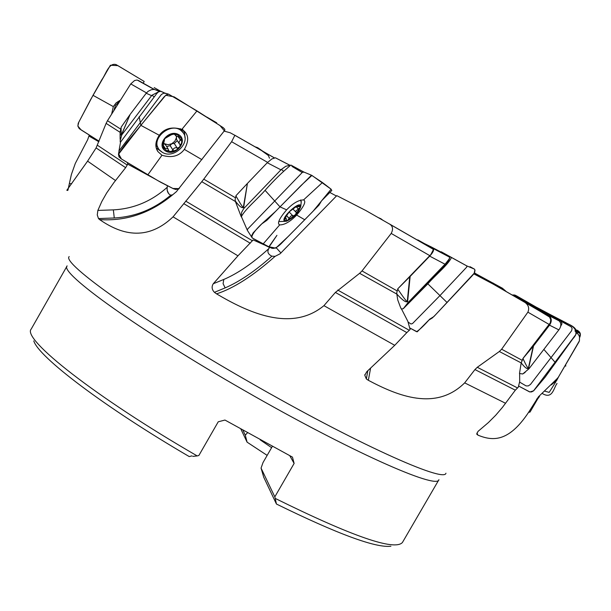 <?xml version="1.0" encoding="UTF-8"?>
<svg xmlns="http://www.w3.org/2000/svg" width="611" height="611" viewBox="0 0 611 611"><rect width="100%" height="100%" fill="white"/><g stroke="black" fill="none" stroke-linecap="round" stroke-linejoin="round"><path stroke-width="0.92" d="M154.369 89.45L138.437 80.492L136.841 80.041L134.573 80.53L130.762 83.913L146.48 92.895M271.88 256.177L275.095 256.345L280.067 253.794L336.791 195.642L365.798 210.505L389.971 224.306C392.888 226.398 393.301 229.438 391.2 233.433L362.01 270.94L397.265 290.989L397.807 288.782L410.149 276.424L407.636 301.422C406.323 302.926 402.733 300.49 396.875 294.105L359.619 273.316L362.01 270.94M336.424 196.024L329.734 192.419M241.269 216.852L235.411 201.508L201.775 181.688L173.058 216.836C143.516 245.019 115.54 230.477 99.608 219.601L98.486 218.562L114.28 217.982C135.314 216.79 154.132 209.191 170.729 195.192L172.714 194.756L176.38 191.686L224.115 131.105L230.202 132.77L234.861 135.298L231.615 141.714L203.761 179.153L235.472 197.804M473.892 273.888L493.306 284.168L525.032 302.476C528.553 305.08 529.508 308.311 527.889 312.168L501.639 349.217L522.252 360.36L523.008 358.405L533.54 345.925L528.652 368.082C527.553 369.602 525.086 367.883 521.236 362.934L499.34 351.508L501.639 349.217M201.775 181.688L203.761 179.153M130.762 83.913L107.483 120.711L120.466 128.959M120.1 133.656L120.123 139.346M121.1 127.317C121.085 132.709 121.261 135.054 121.612 134.344L130.128 114.448L121.238 127.019L120.061 132.289L106.115 123.376L96.103 147.931L87.587 161.136L66.828 190.273L67.569 190.464M127.378 162.61L127.707 164.138L125.645 167.681L113.921 182.567L106.673 192.961L101.785 201.561L97.867 210.421L113.348 209.879C133.664 208.794 151.62 201.271 167.208 187.294L167.498 185.805L163.313 183.529M106.115 123.376L107.483 120.711M67.943 190.22L69.341 183.651L71.693 183.682M89.259 135.069L87.663 139.705L75.306 163.42L71.395 174.463L69.341 183.651M576.753 332.957L578.426 334.553L579.534 336.76L579.419 340.801L557.996 377.812L538.474 396.776L528.568 412.372C508.237 442.967 492.054 440.898 477.886 435.131L476.794 433.695L478.054 431.366L488.38 422.575L495.72 415.236L502.441 407.377L515.31 390.192L474.946 369.571L464.673 382.868C435.735 411.501 397.532 395.798 368.341 380.302L366.348 378.98L364.775 375.223L366.867 371.603L394.737 345.322L406.827 332.598L335.386 292.432L323.929 305.66C290.729 333.056 246.539 311.549 216.538 293.853L214.43 292.333C211.826 289.583 211.437 286.719 213.27 283.748L223.809 279.441C237.725 273.514 252.748 263.219 268.863 248.57L269.695 247.333L269.008 247.027M264.265 244.904L253.145 239.924L237.954 255.826L213.27 283.748M98.486 218.562L97.264 214.927L97.867 210.421M231.615 141.714L267.603 162.381M241.429 215.53L241.574 217.027M359.619 273.316L335.386 292.432M235.945 195.963C240.619 204.257 243.094 208 243.361 207.198L247.409 183.437L236.037 195.612L235.136 199.392L235.411 201.508M430.442 247.646L432.955 249.097L433.222 249.945L430.87 254.527L397.807 288.782M391.2 233.433L429.854 255.681M445.007 264.204L429.701 256.139C433.008 252.511 434.207 249.991 433.298 248.562L449.688 257.17L448.993 259.736L445.747 264.609L403.26 308.715L408.224 302.384L445.427 263.776L445.747 264.609M396.89 294.494L397.723 299.886L400.381 307.02L401.297 308.983L403.26 308.715M499.34 351.508L477.275 367.287L474.946 369.571M401.656 309.265L407.881 321.417L410.103 329.528L406.827 332.598M397.883 288.827L396.783 292.493L396.875 294.105M540.17 311.335L549.564 317.048L550.74 319.736L550.32 322.814L523.008 358.405M527.889 312.168L549.35 324.563M521.13 363.232L519.495 373.497L522.718 373.985L528.935 368.823L559.187 329.428C561.425 325.953 561.364 323.082 559.012 320.813L548.311 315.291L559.012 320.813M555.888 380.195L557.713 377.881M519.64 373.688L519.694 381.631L518.273 387.191L515.31 390.192M522.252 360.36L521.236 362.934M578.984 341.786L579.419 340.801M390.91 546.226C375.765 548.105 337.608 534.037 276.439 504.029L275.233 498.416C352.333 536.473 394.729 551.16 402.428 542.476L438.942 479.681C437.468 490.06 348.606 450.574 244.667 390.666C139.438 330.498 58.725 272.391 67.134 265.884L31.23 329.031C21.461 338.723 95.263 397.051 197.193 455.921L192.801 456.386M197.193 455.921L198.865 455.485L218.242 421.789L224.963 420.055L292.463 457.127L294.12 463.428L289.79 455.73M275.233 498.416L274.82 496.858L294.12 463.428M33.781 340.869C38.279 356.778 104.046 406.834 189.234 456.577L191.953 455.898M276.439 504.029L263.723 477.222L261.057 468.095L263.028 462.542L272.315 446.442M267.16 455.386L247.081 442.158L240.894 429.121M247.455 432.802L245.294 435.162L247.081 442.158M271.605 447.664L260.187 439.851M274.82 496.858L261.057 468.095M245.294 435.162L242.964 430.289M88.946 136.054L98.837 141.737M118.167 103.809L114.708 109.27M477.71 275.912L481.735 278.051M484.233 279.372L479.253 276.485M551.252 384.907L556.598 380.607L559.149 375.826M557.942 377.888L556.781 380.187L555.651 380.569M574.928 330.872L577.769 333.805M556.888 379.332L556.705 380.294L557.812 378.102M511.04 294.349L548.311 315.291M558.866 329.871L549.51 325.174L533.54 345.925M549.51 325.174C552.008 321.424 551.817 318.262 548.93 315.696M523.184 358.504L521.618 361.681M558.485 320.462L517.654 297.16L512.705 294.983M523.085 358.833C526.369 365.783 528.148 368.876 528.4 368.105L533.197 346.353M528.935 368.823L528.4 368.105M449.688 257.17L431.939 247.295L417.053 239.924M429.701 256.139L410.149 276.424M417.771 239.879L433.077 248.402M449.536 258.522L445.427 263.776M397.807 289.186C403.894 298.16 407.056 302.224 407.277 301.383L409.744 276.836M408.224 302.384L407.277 301.383M214.43 292.333L225.154 287.888C239.558 281.656 255.131 271.093 271.872 256.185M271.842 256.169C267.946 254.199 266.954 251.663 268.863 248.57M285.024 217.814L284.726 219.486L285.986 218.028L286.681 220.472L287.697 220.441L290.668 216.225L291.943 215.645L293.028 215.996L295.388 214.782L287.697 220.441L285.23 220.678L284.634 219.28L284.902 218.119L289.415 211.666L297.16 205.976L299.611 205.777L300.123 207.564L295.388 214.782L296.404 212.513L295.884 211.864L296.121 210.688L298.443 209.084L295.961 206.526M284.703 221.22L286.437 221.266C293.784 217.722 298.558 212.788 300.765 206.457C300.895 199.186 279.51 218.837 284.703 221.22M278.921 221.136L279.441 221.541L285.116 221.358M301.192 202.348L300.696 199.95M297.16 205.976L297.977 205.754L297.03 206.549L299.902 206.785L300.123 207.564L298.443 209.084M298.58 209.077L296.052 206.48M289.362 218.631L286.307 215.477M247.409 183.437L243.682 207.213C242.368 208.71 239.588 206.671 235.35 201.088M241.292 215.675L241.62 212.323L243.728 208.603L280.938 169.835L267.267 162.732L247.806 183.025M267.267 162.732L271.857 158.944L275.393 157.791L289.95 165.26M283.473 171.172L281.365 169.415L285.803 166.261L289.767 165.337M291.959 166.383L302.147 172.462M280.938 169.835L281.365 169.415M244.156 208.13L243.361 207.198M127.707 164.138L155.37 179.199M170.721 195.184C167.949 193.756 166.78 191.128 167.208 187.294M180.535 140.377L181.093 138.307L180.566 137.506L175.647 135.757L175.441 134.481L173.6 134.061L171.042 134.932L164.68 138.651L163.397 144.891L163.305 147.465L163.779 148.183L168.078 148.863L168.827 151.009L170.813 151.658L173.043 150.291L173.325 149.031L174.502 148.015L176.029 147.633L177.221 148.129L179.68 147.091L176.373 150.016L171.523 151.62L166.849 150.886L163.595 148.015L162.648 143.753L164.26 139.247L168.01 135.711L172.89 134.099L177.572 134.855L180.81 137.758L181.65 140.095L181.65 142.676L179.68 147.091L180.199 144.685L179.336 143.868L179.054 142.203L179.481 141.034L180.535 140.377L178.351 136.94M165.833 151.169C175.968 156.943 188.822 140.293 178.588 134.58C168.415 128.692 155.5 145.548 165.833 151.169M162.457 152.391C174.341 159.838 192.213 141.347 182.292 131.808C172.264 120.023 148.801 139.178 159.715 150.214L162.457 152.391M166.329 150.634L168.521 150.527M182.17 131.617L180.329 128.684M155.858 143.99L157.684 146.907M179.29 143.784L176.678 139.644L176.373 137.811L174.861 141.202L171.821 143.73L174.288 143.463L177.327 140.675M177.221 148.129L174.288 143.463M176.426 136.322L176.373 137.811L176.816 136.52M173.043 150.291L170.118 145.609L171.821 143.73L168.063 144.708L164.191 143.654M180.673 140.377L178.488 136.94M175.494 134.84L175.151 134.298M164.176 143.692L165.734 145.09M165.069 148.412L163.129 145.281M166.681 146.617L170.118 145.609M130.128 114.448L121.772 134.283C120.688 135.787 120.115 135 120.061 131.93M120.443 142.714L120.13 140.904L121.772 134.901L151.612 95.637L146.197 93.254L130.441 114.013M146.197 93.254L148.221 91.253L151.36 89.718L154.018 89.42L157.134 90.329M154.193 96.905L151.963 95.209L158.455 91.902M151.612 95.637L151.963 95.209M121.772 134.901L121.612 134.344M143.195 83.348L144.181 81.446L116.166 64.636C108.88 62.291 106.001 74.099 101.816 79.766L93.009 95.316L113.325 106.597L116.174 102.839L120.566 100.013M93.009 95.316L78.766 122.223L77.857 126.049L81.118 129.922L99.051 141.179L79.247 128.646L77.88 126.141L78.223 123.292L90.527 99.776L110.4 65.24L117.908 65.644L144.181 81.446M111.622 114.15L113.325 106.597M154.675 87.908L160.578 91.306M160.754 91.322L154.193 87.61L160.754 91.322M263.265 151.543L258.079 147.946L254.932 146.77L257.43 147.579L268.382 155.5L269.482 158.211M261.462 150.505L262.417 151.054M375.872 216.241L383.181 220.395L375.872 216.241M475.35 274.667L477.008 274.66L510.888 294.265M506.473 291.691L474.495 272.934M476.656 274.186L503.082 288.911M576.998 331.536L577.975 332.583M579.663 337.303L580.152 334.003L579.037 332.43L576.983 331.185M568.1 325.144L569.391 325.839L568.1 325.144M579.694 337.44C581.176 334.08 580.19 331.62 576.746 330.07L580.221 333.262L580.358 335.248M556.728 384.021L557.011 383.464C553.688 387.748 552.688 399.701 542.469 393.583M544.89 391.193L549.19 392.384L555.979 381.577M565.618 364.752L565.74 366.149M512.682 294.968L514.798 295.029L516.646 295.923L560.967 321.325L562.005 323.677L560.654 326.327M525.109 372.466L522.886 373.825M519.587 382.089L526.079 385.9L528.271 385.915L530.447 384.479L571.652 330.711L572.117 328.39L571.064 326.74L544.684 311.679L565.71 322.616C570.491 325.449 582.252 328.687 572.82 338.838L545.012 377.315L533.663 390.773L529.943 391.972L518.586 386.022L529.531 391.865L531.539 391.926L533.487 390.918L575.799 334.591C577.227 326.427 567.642 324.12 562.51 321.088L536.748 307.394M543.859 349.4L555.613 362.881M430.297 246.432L451.437 257.552C448.1 264.891 435.154 275.286 427.853 283.832L403.405 308.57M408.056 322.058L410.974 323.99L412.501 323.57L439.943 295.602L466.796 267.022L466.705 265.854L441.241 251.778M469.546 267.053L470.019 266.694L474.457 269.13L475.007 270.329L474.526 272.865L435.36 314.978L432.321 317.964L428.777 320.133L417.214 331.826L409.668 327.908L416.61 331.704C419.956 329.459 424.317 325.281 429.701 319.163L433.787 316.635L470.821 277.234L474.098 273.606L474.907 269.833M427.853 283.832L447.115 302.56M291.844 165.573L290.821 165.123C282.427 172.042 273.843 180.444 265.067 190.334C257.72 198.858 244.874 209.466 241.444 216.554M251.763 237.236L247.417 230.416L247.554 229.178L302.399 172.325L304.041 172.126M322.448 182.529L311.442 175.212L279.998 206.869L286.628 209.833C292.883 203.303 298.527 199.996 303.56 199.912L322.448 182.529L330.826 188.959L331.819 190.441L321.539 200.851L318.98 205.151L304.736 219.746L296.64 215.049C290.347 221.61 284.688 224.901 279.662 224.917L279.471 224.81C277.012 223.328 279.395 218.333 286.628 209.833M265.067 190.334L279.998 206.869L266.801 220.372L261.814 223.847L253.13 232.875L251.793 235.441L252.06 237.763L262.944 244.186L279.662 224.917M303.713 199.988C306.34 201.393 303.98 206.411 296.64 215.049M262.944 244.186L268.878 247.15M269.123 246.852C270.772 247.333 273.514 252.129 282.908 241.841L304.736 219.746M164.26 92.849L160.792 91.322L158.524 91.856L156.752 93.552L120.581 142.058M120.573 141.973L118.954 151.024L161.396 94.499L163.733 93.178L166.238 93.514M197.002 110.897L168.636 94.186L166.299 94.881L164.031 96.95L140.866 125.354L159.265 135.268C164.527 128.341 172.05 126.385 181.826 129.417L197.002 110.897L223.244 127.668L224.81 129.326L224.695 131.273L219.991 125.545L174.097 96.844L165.726 95.27L126.538 142.615L118.565 153.766L121.467 158.997L157.821 180.612L172.944 188.486L179.229 188.631L175.808 189.463L173.272 188.669L160.762 182.299L147.839 174.83L161.968 155.255L157.859 151.536C154.804 146.869 155.278 141.446 159.265 135.268M139.171 116.67L140.866 125.354L118.481 154.293L119.008 156.882L120.978 158.7L147.839 174.83M206.739 117.022L216.699 122.803M181.826 129.417L183.544 130.594C188.753 134.794 189.028 141.057 184.362 149.382L201.943 159.677M184.362 149.382C179.168 156.217 171.706 158.173 161.968 155.255M502.387 288.209L474.442 273.025M460.518 262.409L459.854 262.111M268.863 247.234L276.936 235.342L268.863 246.798L253.023 238.382C248.99 237.175 256.956 228.27 262.203 223.443L275.492 211.467L301.063 185.484L311.908 175.426L331.116 189.204L312.954 211.368L288.423 236.281L275.782 248.135L268.901 246.768M172.714 194.756C150.718 213.063 126.355 221.35 99.608 219.601M97.447 145.281L127.271 165.077M125.645 167.681L96.103 147.931M87.587 161.136L115.494 180.535M69.196 256.582C61.092 262.829 143.05 321.21 249.594 382.15C354.846 442.799 444.533 483.209 445.946 473.22M528.568 412.372L530.02 412.081L537.688 398.914L536.603 399.098M464.673 382.868L505.58 403.291M323.929 305.66L394.737 345.322M173.058 216.836L237.954 255.826M234.746 135.176L274.354 157.844M275.095 256.345C253.038 275.905 233.517 288.407 216.538 293.853M185.698 201.111L252.45 240.772M250.25 243.216L183.728 203.623M389.329 223.893L432.733 248.921M370.526 368.54L368.341 380.302M337.784 290.08L409.248 330.276M523.841 301.704L548.182 315.91M476.977 433.023L477.886 435.131M477.275 367.287L517.448 387.901M538.474 396.776L539.513 396.501M477.015 434.543L476.794 434.031M366.348 378.98L367.814 370.824M225.154 287.888L223.084 283.649L223.809 279.441M276.34 247.89L280.953 252.992M295.968 212.139L292.654 208.725M292.845 215.79L289.133 211.964L292.845 215.79M289.354 218.501L286.353 215.4M114.28 217.982L113.348 209.879M177.129 148.03L174.211 143.394M173.012 150.146L170.11 145.502M175.433 134.916L175.006 134.244M164.13 140.729L163.855 140.286M165.146 148.305L163.19 145.151M113.806 110.69L115.364 105.604L120.436 100.219M117.64 104.321L118.587 103.144M494.291 284.627L486.562 279.937M537.817 307.997L544.684 311.679M182.33 128.799L184.545 132.87L184.965 137.628M161.9 152.055L156.195 147.786M181.307 129.135L182.926 132.556M158.211 148.015L155.836 145.059M154.094 89.427L137.238 80.079M234.861 135.298L274.293 157.852M389.971 224.306L432.955 249.097M525.032 302.476L549.152 316.613M557.996 377.812L579.014 341.809M537.688 398.914L539.261 396.768M478.902 276.302L481.369 277.852M364.889 374.551L364.775 375.215M449.788 257.269L433.298 248.562M300.765 206.457L301.284 201.462M292.631 208.748L296.045 212.261M285.986 218.028L285.261 217.279M289.881 165.291L275.393 157.791M167.139 190.25L168.651 193.672M180.283 128.661L182.292 131.808M175.349 135.291L174.616 134.145M164.351 140.813L163.901 140.087M168.078 148.863L165.367 144.509M163.779 148.183L163.229 147.297M159.311 91.482L154.667 89.489M257.674 148.336L257.72 147.915L258.262 148.274M259.492 149.069L258.071 147.961M257.987 148.519L258.048 148.129M379.118 217.875L381.004 219.158M382.761 220.159L380.516 218.486M493.199 283.099L499.622 287.514M502.364 288.193L505.732 291.057M474.426 273.064L476.985 274.599M579.747 333.194L577.953 332.483M580.221 333.27L579.037 332.422M571.064 326.74L560.944 321.218M565.71 322.616L562.196 321.661M466.735 265.884L451.46 257.475M474.457 269.13L466.705 265.854M303.69 171.966L290.912 165.069M311.442 175.212L303.659 171.966M247.31 230.179L241.383 216.584M278.815 224.023L279.471 224.81M164.81 93.093L160.907 91.283M168.636 94.186L164.97 93.109M118.481 154.293L118.946 151.559M156.248 148.007L157.859 151.536"/></g></svg>
